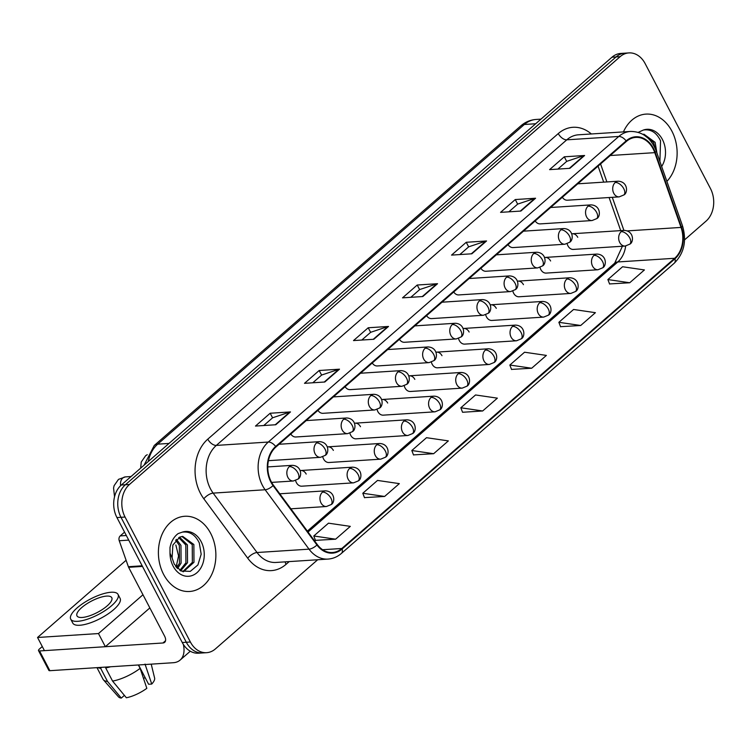 <?xml version="1.0" encoding="UTF-8"?>
<svg xmlns="http://www.w3.org/2000/svg" width="751" height="751" viewBox="0 0 751 751"><rect width="100%" height="100%" fill="white"/><g stroke="black" fill="none" stroke-linecap="round" stroke-linejoin="round"><path stroke-width="1.13" d="M295.603 480.509A7.848 5.98 86.3 0 0 296.401 482.621A7.848 5.98 86.3 0 0 301.808 486.188L353.599 482.837A7.848 5.98 86.3 0 1 348.182 479.279A7.848 5.98 86.3 0 1 349.647 468.427A7.848 4.393 48.9 0 1 358.171 474.679A7.848 4.393 -131.1 0 1 358.246 480.922L353.599 482.837M322.761 456.824A7.848 5.98 86.3 0 0 323.55 458.945A7.848 5.98 86.3 0 0 328.957 462.503L380.748 459.161A7.848 5.98 86.3 0 1 375.34 455.604A7.848 5.98 86.3 0 1 376.805 444.752A7.848 4.393 48.9 0 1 385.319 450.994A7.848 4.393 -131.1 0 1 385.404 457.246L380.748 459.161M349.919 433.149A7.848 5.98 86.3 0 0 350.708 435.27A7.848 5.98 86.3 0 0 356.115 438.828L407.906 435.486A7.848 5.98 86.3 0 1 402.498 431.928A7.848 5.98 86.3 0 1 403.963 421.076A7.848 4.393 48.9 0 1 412.477 427.319A7.848 4.393 -131.1 0 1 412.562 433.571L407.906 435.486M377.068 409.473A7.848 5.98 86.3 0 0 377.866 411.595A7.848 5.98 86.3 0 0 383.273 415.153L435.064 411.811A7.848 5.98 86.3 0 1 429.656 408.244A7.848 5.98 86.3 0 1 431.121 397.392A7.848 4.393 48.9 0 1 439.635 403.644A7.848 4.393 -131.1 0 1 439.71 409.886L435.064 411.811M404.226 385.798A7.848 5.98 86.3 0 0 405.024 387.92A7.848 5.98 86.3 0 0 410.431 391.478L462.222 388.126A7.848 5.98 86.3 0 1 456.805 384.568A7.848 5.98 86.3 0 1 458.27 373.716A7.848 4.393 48.9 0 1 466.793 379.968A7.848 4.393 -131.1 0 1 466.869 386.211L462.222 388.126M431.384 362.123A7.848 5.98 86.3 0 0 432.172 364.235A7.848 5.98 86.3 0 0 437.58 367.802L489.37 364.451A7.848 5.98 86.3 0 1 483.963 360.893A7.848 5.98 86.3 0 1 485.428 350.041A7.848 4.393 48.9 0 1 493.942 356.293A7.848 4.393 -131.1 0 1 494.027 362.536L489.37 364.451M458.532 338.438A7.848 5.98 86.3 0 0 459.33 340.56A7.848 5.98 86.3 0 0 464.738 344.118L516.528 340.776A7.848 5.98 86.3 0 1 511.121 337.218A7.848 5.98 86.3 0 1 512.586 326.366A7.848 4.393 48.9 0 1 521.1 332.618A7.848 4.393 -131.1 0 1 521.185 338.861L516.528 340.776M485.69 314.763A7.848 5.98 86.3 0 0 486.488 316.884A7.848 5.98 86.3 0 0 491.896 320.442L543.686 317.1A7.848 5.98 86.3 0 1 538.279 313.543A7.848 5.98 86.3 0 1 539.744 302.691A7.848 4.393 48.9 0 1 548.258 308.933A7.848 4.393 -131.1 0 1 548.333 315.185L543.686 317.1M512.849 291.088A7.848 5.98 86.3 0 0 513.637 293.209A7.848 5.98 86.3 0 0 519.054 296.767L570.844 293.425A7.848 5.98 86.3 0 1 565.428 289.858A7.848 5.98 86.3 0 1 566.892 279.015A7.848 4.393 48.9 0 1 575.407 285.258A7.848 4.393 -131.1 0 1 575.491 291.51L570.844 293.425M540.007 267.412A7.848 5.98 86.3 0 0 540.795 269.534A7.848 5.98 86.3 0 0 546.202 273.092L597.993 269.75A7.848 5.98 86.3 0 1 592.586 266.183A7.848 5.98 86.3 0 1 594.05 255.331A7.848 4.393 48.9 0 1 602.565 261.583A7.848 4.393 -131.1 0 1 602.649 267.825L597.993 269.75M567.155 243.737A7.848 5.98 86.3 0 0 567.953 245.849A7.848 5.98 86.3 0 0 573.36 249.416L625.151 246.065A7.848 5.98 86.3 0 1 619.744 242.507A7.848 5.98 86.3 0 1 621.208 231.655A7.848 4.393 48.9 0 1 629.723 237.907A7.848 4.393 -131.1 0 1 629.807 244.15L625.151 246.065M268.426 460.673A7.848 5.98 86.3 0 0 268.698 460.663L320.489 457.321A7.848 5.98 86.3 0 1 315.082 453.754A7.848 5.98 86.3 0 1 316.546 442.912A7.848 4.393 48.9 0 1 325.061 449.154A7.848 4.393 -131.1 0 1 325.136 455.406L320.489 457.321M290.797 434.031A7.848 5.98 86.3 0 0 295.856 436.988L347.638 433.646A7.848 5.98 86.3 0 1 342.231 430.079A7.848 5.98 86.3 0 1 343.695 419.227A7.848 4.393 48.9 0 1 352.21 425.479A7.848 4.393 -131.1 0 1 352.294 431.722L347.638 433.646M317.955 410.356A7.848 5.98 86.3 0 0 323.005 413.313L374.796 409.962A7.848 5.98 86.3 0 1 369.389 406.404A7.848 5.98 86.3 0 1 370.853 395.552A7.848 4.393 48.9 0 1 379.368 401.804A7.848 4.393 -131.1 0 1 379.452 408.046L374.796 409.962M345.103 386.681A7.848 5.98 86.3 0 0 350.163 389.638L401.954 386.286A7.848 5.98 86.3 0 1 396.547 382.728A7.848 5.98 86.3 0 1 398.011 371.876A7.848 4.393 48.9 0 1 406.526 378.128A7.848 4.393 -131.1 0 1 406.61 384.371L401.954 386.286M372.261 363.005A7.848 5.98 86.3 0 0 377.321 365.953L429.112 362.611A7.848 5.98 86.3 0 1 423.705 359.053A7.848 5.98 86.3 0 1 425.169 348.201A7.848 4.393 48.9 0 1 433.684 354.453A7.848 4.393 -131.1 0 1 433.759 360.696L429.112 362.611M399.419 339.33A7.848 5.98 86.3 0 0 404.479 342.278L456.261 338.936A7.848 5.98 86.3 0 1 450.853 335.378A7.848 5.98 86.3 0 1 452.318 324.526A7.848 4.393 48.9 0 1 460.832 330.769A7.848 4.393 -131.1 0 1 460.917 337.021L456.261 338.936M426.577 315.645A7.848 5.98 86.3 0 0 431.628 318.602L483.419 315.26A7.848 5.98 86.3 0 1 478.011 311.693A7.848 5.98 86.3 0 1 479.476 300.851A7.848 4.393 48.9 0 1 487.99 307.093A7.848 4.393 -131.1 0 1 488.075 313.336L483.419 315.26M453.726 291.97A7.848 5.98 86.3 0 0 458.786 294.927L510.577 291.576A7.848 5.98 86.3 0 1 505.17 288.018A7.848 5.98 86.3 0 1 506.634 277.166A7.848 4.393 48.9 0 1 515.148 283.418A7.848 4.393 -131.1 0 1 515.233 289.661L510.577 291.576M480.884 268.295A7.848 5.98 86.3 0 0 485.944 271.252L537.735 267.9A7.848 5.98 86.3 0 1 532.328 264.343A7.848 5.98 86.3 0 1 533.792 253.491A7.848 4.393 48.9 0 1 542.306 259.743A7.848 4.393 -131.1 0 1 542.382 265.985L537.735 267.9M508.042 244.619A7.848 5.98 86.3 0 0 513.093 247.577L564.883 244.225A7.848 5.98 86.3 0 1 559.476 240.667A7.848 5.98 86.3 0 1 560.941 229.815A7.848 4.393 48.9 0 1 569.455 236.067A7.848 4.393 -131.1 0 1 569.54 242.31L564.883 244.225M535.191 220.944A7.848 5.98 86.3 0 0 540.251 223.892L592.041 220.55A7.848 5.98 86.3 0 1 586.634 216.992A7.848 5.98 86.3 0 1 588.099 206.14A7.848 4.393 48.9 0 1 596.613 212.392A7.848 4.393 -131.1 0 1 596.698 218.635L592.041 220.55M562.349 197.269A7.848 5.98 86.3 0 0 567.409 200.217L619.2 196.875A7.848 5.98 86.3 0 1 613.792 193.317A7.848 5.98 86.3 0 1 615.257 182.465A7.848 4.393 48.9 0 1 623.771 188.708A7.848 4.393 -131.1 0 1 623.856 194.96L619.2 196.875M306.201 474.078A7.848 5.98 86.3 0 0 300.794 470.511A7.848 5.98 86.3 0 0 300.24 470.586M333.36 450.403A7.848 5.98 86.3 0 0 327.952 446.836A7.848 5.98 86.3 0 0 327.398 446.911M360.508 426.718A7.848 5.98 86.3 0 0 355.101 423.16A7.848 5.98 86.3 0 0 354.556 423.235M387.666 403.043A7.848 5.98 86.3 0 0 382.259 399.485A7.848 5.98 86.3 0 0 381.705 399.551M414.824 379.368A7.848 5.98 86.3 0 0 409.417 375.81A7.848 5.98 86.3 0 0 408.863 375.875M441.982 355.692A7.848 5.98 86.3 0 0 436.575 352.135A7.848 5.98 86.3 0 0 436.021 352.2M469.131 332.017A7.848 5.98 86.3 0 0 463.724 328.45A7.848 5.98 86.3 0 0 463.17 328.525M496.289 308.332A7.848 5.98 86.3 0 0 490.882 304.775A7.848 5.98 86.3 0 0 490.328 304.85M523.447 284.657A7.848 5.98 86.3 0 0 518.04 281.099A7.848 5.98 86.3 0 0 517.486 281.165M550.605 260.982A7.848 5.98 86.3 0 0 545.188 257.424A7.848 5.98 86.3 0 0 544.644 257.49M577.754 237.307A7.848 5.98 86.3 0 0 572.346 233.749A7.848 5.98 86.3 0 0 571.793 233.814M163.605 574.393A37.681 28.698 86.3 0 0 189.562 591.488A37.681 28.698 86.3 0 0 213.171 571.023A37.681 28.698 86.3 0 0 210.665 533.36A37.681 28.698 86.3 0 0 184.708 516.275A37.681 28.698 86.3 0 0 161.099 536.74A37.681 28.698 86.3 0 0 163.605 574.393A37.681 28.698 86.3 0 0 189.562 591.488A37.681 28.698 86.3 0 0 213.171 571.023A37.681 28.698 86.3 0 0 210.665 533.36A37.681 28.698 86.3 0 0 184.708 516.275A37.681 28.698 86.3 0 0 161.099 536.74A37.681 28.698 86.3 0 0 163.605 574.393M666.888 181.366A37.681 28.698 86.3 0 0 671.92 131.2A37.681 28.698 86.3 0 0 645.963 114.105A37.681 28.698 86.3 0 0 623.433 131.894A37.681 28.698 86.3 0 1 645.963 114.105L645.963 114.105A37.681 28.698 86.3 0 1 671.92 131.2A37.681 28.698 86.3 0 1 666.888 181.366M271.252 481.72A25.121 19.132 -93.7 0 1 275.927 446.995L626.409 141.413A25.121 19.132 -93.7 0 1 635.787 137.395A25.121 19.132 -93.7 0 1 654.769 152.65L681.026 227.422A25.121 19.132 -93.7 0 1 674.67 258.278L341.827 548.483A25.121 19.132 -93.7 0 1 332.44 552.511A25.121 19.132 -93.7 0 1 317.288 544.559L273.402 485.165A25.121 19.132 -93.7 0 1 271.252 481.72M270.858 482.058A25.75 19.61 86.3 0 0 273.054 485.597L316.95 544.991A25.75 19.61 86.3 0 0 342.099 549.009L674.942 258.804A25.75 19.61 86.3 0 0 681.457 227.177L655.201 152.406A25.75 19.61 86.3 0 0 626.127 140.888L275.655 446.469A25.75 19.61 86.3 0 0 270.858 482.058M206.609 652.685L198.489 653.21A23.553 17.94 86.3 0 1 182.268 642.527L116.94 517.561A23.553 17.94 86.3 0 1 121.324 485.015L611.99 57.207A23.553 17.94 86.3 0 1 620.786 53.434L624.851 53.171A23.553 17.94 86.3 0 0 616.055 56.945L125.389 484.752A23.553 17.94 86.3 0 0 120.995 517.298L186.323 642.265A23.553 17.94 86.3 0 0 202.554 652.948A23.553 17.94 86.3 0 1 186.323 642.265L120.995 517.298A23.553 17.94 86.3 0 1 125.389 484.752L616.055 56.945A23.553 17.94 86.3 0 1 624.851 53.171L628.906 52.908A23.553 17.94 86.3 0 0 620.11 56.682L129.454 484.489A23.553 17.94 86.3 0 0 125.06 517.045L190.388 642.002A23.553 17.94 86.3 0 0 206.609 652.685A23.553 17.94 86.3 0 0 215.406 648.911L317.664 559.758M557.862 169.097L566.761 161.334L583.931 155.626A6.28 3.52 48.9 0 1 584.597 155.495L564.283 156.809L549.582 169.632L569.887 168.318L584.597 155.495M566.686 161.399L564.283 156.809M508.84 211.829L517.739 204.075L534.909 198.358A6.28 3.52 48.9 0 1 535.576 198.236L515.27 199.55L500.56 212.364L520.875 211.059L535.576 198.236M517.664 204.141L515.27 199.55M459.819 254.57L468.718 246.816L485.897 241.099A6.28 3.52 48.9 0 1 486.554 240.968L466.249 242.282L451.539 255.105L471.853 253.791L486.554 240.968M468.652 246.872L466.249 242.282M263.751 425.526L272.651 417.763L289.83 412.055A6.28 3.52 48.9 0 1 290.487 411.923L270.182 413.238L255.471 426.061L275.786 424.747L290.487 411.923M272.575 417.828L270.182 413.238M312.773 382.785L321.672 375.031L338.842 369.314A6.28 3.52 48.9 0 1 339.508 369.182L319.194 370.496L304.493 383.32L324.798 382.006L339.508 369.182M321.597 375.087L319.194 370.496M361.785 340.043L370.684 332.289L387.863 326.572A6.28 3.52 48.9 0 1 388.52 326.45L368.215 327.765L353.505 340.579L373.82 339.274L388.52 326.45M370.618 332.355L368.215 327.765M410.806 297.312L419.706 289.548L436.875 283.84A6.28 3.52 48.9 0 1 437.542 283.709L417.227 285.023L402.527 297.847L422.832 296.532L437.542 283.709M419.631 289.614L417.227 285.023M684.574 239.851L706.071 221.104A23.553 17.94 86.3 0 0 710.465 188.548L645.137 63.591A23.553 17.94 86.3 0 0 628.906 52.908M560.546 326.676L580.701 325.493L595.402 312.679L573.576 309.478L558.866 322.301L560.593 326.798M609.559 283.934L629.713 282.761L644.424 269.938L622.588 266.746L607.888 279.56L609.605 284.056M413.491 454.89L433.646 453.707L448.356 440.893L426.521 437.692L411.82 450.516L413.538 455.012M364.479 497.622L384.625 496.449L399.335 483.625L377.509 480.433L362.799 493.257L364.526 497.744M315.458 540.363L335.613 539.19L350.313 526.367L328.487 523.175L313.787 535.989L315.504 540.485M511.525 369.408L531.68 368.234L546.39 355.411L524.555 352.219L509.854 365.042L511.572 369.53M482.668 410.975L497.369 398.152L475.543 394.96L460.832 407.774L462.56 412.271L482.668 410.975L460.832 407.774M433.646 453.707L411.82 450.516M384.625 496.449L362.799 493.257M335.613 539.19L313.787 535.989M531.68 368.234L509.854 365.042M580.701 325.493L558.866 322.301M629.713 282.761L607.888 279.56M172.101 557.871L174.241 564.123L181.038 571.004L190.303 571.37L197.898 564.968L201.174 554.21L199.297 542.954C195.288 534.693 189.581 531.107 182.164 532.187L178.09 533.614C173.932 536.777 171.228 541.424 169.998 547.554L170.008 553.14L172.101 557.871L172.871 545.057L179.771 537.078L182.709 536.383L193.861 544.503L193.974 562.274L183.394 571.793M176.41 539.368L180.963 545.329L181.085 563.109L177.536 568.601M175.65 540.185L179.348 545.433L179.47 563.212L176.748 567.775M179.527 537.19L187.412 544.916L187.534 562.696L180.634 570.816M178.738 537.594L185.797 545.019L185.919 562.799L179.864 570.394M181.902 536.467L192.247 544.606L192.369 562.377L182.803 571.642M175.847 544.991L178.55 555.928L176.128 567.043M659.904 161.484L660.542 140.784C656.543 132.533 650.835 128.937 643.419 130.026L638.237 132.336M642.931 134.345L643.964 134.213L655.116 142.333L656.918 152.979M643.156 134.307L653.501 142.437L655.172 148.341M124.553 532.14L120.235 535.904L126.318 535.51M183.338 644.386A31.401 17.592 48.9 0 1 180.137 660.073A31.401 17.592 48.9 0 1 173.246 662.72L49.866 670.69A3.924 1.277 152.4 0 1 48.843 670.371L38.526 650.638A3.924 1.277 -27.6 0 0 39.55 650.957L162.939 642.987A7.848 4.393 -131.1 0 0 164.657 642.33A7.848 4.393 -131.1 0 0 164.572 636.078L128.618 567.305A3.924 2.985 -93.7 0 1 128.365 566.705L119.24 540.729A3.924 2.985 -93.7 0 1 120.235 535.904M42.281 646.527L39.465 648.986A3.924 1.277 -27.6 0 0 38.526 650.638M126.102 560.274L37.55 637.486L98.484 633.553L142.972 594.754M175.584 566.32L176.964 565.127M37.55 637.486L44.431 650.638L105.356 646.705L149.853 607.916M98.484 633.553L105.356 646.705M81.69 607.606A19.629 6.402 -27.6 0 0 76.987 615.876A19.629 6.402 -27.6 0 0 89.172 615.951A19.629 6.402 -27.6 0 0 107.074 605.963A19.629 6.402 -27.6 0 0 111.777 597.693A19.629 6.402 -27.6 0 0 99.592 597.618A19.629 6.402 -27.6 0 0 81.69 607.606M96.963 667.648L103.056 679.298A25.91 8.449 -27.6 0 0 103.45 679.862L118.545 696.928A20.408 6.656 -27.6 0 0 121.286 698.092L124.3 695.464L124.028 694.938M70.725 619.153L72.791 623.095A26.689 8.702 -27.6 0 0 89.369 623.189A26.689 8.702 -27.6 0 0 113.711 609.615A26.689 8.702 -27.6 0 0 120.104 598.369L118.038 594.417A26.689 8.702 -27.6 0 0 101.46 594.323A26.689 8.702 -27.6 0 0 77.118 607.897A26.689 8.702 -27.6 0 0 70.725 619.153A26.689 8.702 -27.6 0 0 87.304 619.246A26.689 8.702 -27.6 0 0 111.646 605.672A26.689 8.702 -27.6 0 0 118.038 594.417M138.353 664.973L140.127 668.362L146.83 688.32A20.408 6.656 -27.6 0 1 126.365 697.763L112.566 681.073L105.684 667.911L106.726 667.01M105.684 667.911A25.91 8.449 -27.6 0 0 110.566 666.766M112.566 681.073A25.91 8.449 -27.6 0 0 140.127 668.362M138.531 664.964L148.614 684.255L151.74 684.048L145.027 664.091M151.74 684.048A20.408 6.656 -27.6 0 0 154.612 678.069L151.214 664.137M143.591 678.651L145.027 677.393M97.799 667.592A25.91 8.449 -27.6 0 0 100.615 668.24L107.487 681.401L121.286 698.092M101.648 667.339L100.615 668.24M103.45 679.862A25.91 8.449 -27.6 0 0 107.487 681.401M289.201 561.598L286.065 564.33A39.249 29.89 -93.7 0 1 247.727 558.2L203.84 498.795A39.249 29.89 -93.7 0 1 207.792 439.157L558.275 133.575A7.848 4.393 -131.1 0 0 566.789 139.827L216.316 445.409A31.401 23.91 86.3 0 0 210.458 488.807A31.401 23.91 86.3 0 0 213.143 493.116L257.03 552.52A31.401 23.91 86.3 0 0 275.974 562.452L327.971 559.091A31.401 23.91 -93.7 0 1 309.027 549.159A7.848 3.286 -36.5 0 0 316.95 544.991M558.275 133.575A39.249 29.89 -93.7 0 1 591.337 133.969M578.514 134.795A31.401 23.91 86.3 0 0 566.789 139.827L618.777 136.466A31.401 23.91 -93.7 0 1 630.511 131.444L578.514 134.795M247.727 558.2A7.848 3.286 143.5 0 1 257.03 552.52L309.027 549.159L265.141 489.755A31.401 23.91 -93.7 0 1 262.456 485.446A31.401 23.91 -93.7 0 1 268.304 442.048A7.848 4.393 48.9 0 1 275.655 446.469M273.054 485.597A7.848 3.286 -36.5 0 1 265.141 489.755L213.143 493.116A7.848 3.286 143.5 0 0 203.84 498.795M327.971 559.091C332.956 558.735 337.443 556.838 341.423 553.403A7.848 4.393 -131.1 0 0 342.099 549.009M674.942 258.804A7.848 4.393 48.9 0 1 674.267 263.197C684.152 253.218 686.883 240.742 682.471 225.751L656.214 150.979C651.07 137.987 642.499 131.472 630.511 131.444M681.457 227.177A7.848 1.755 -19.3 0 0 682.471 225.751M655.201 152.406A7.848 1.755 -19.3 0 0 656.214 150.979M626.127 140.888A7.848 4.393 -131.1 0 0 618.777 136.466L268.304 442.048L216.316 445.409A7.848 4.393 -131.1 0 1 207.792 439.157M620.11 56.682L611.99 57.207M129.454 484.489L121.324 485.015M125.06 517.045L116.94 517.561M190.388 642.002L182.268 642.527M285.155 561.861A7.848 4.393 -131.1 0 0 286.065 564.33M674.67 258.278L617.801 261.958A25.121 19.132 86.3 0 0 625.677 246.018M681.026 227.422L627.404 230.886M654.769 152.65L610.225 155.523M623.912 230.416L612.29 197.316M606.892 181.93L600.575 163.943M341.827 548.483L322.62 549.723M308.032 532.037L617.801 261.958A14.128 7.914 -131.1 0 0 614.703 263.141L622.391 246.244M620.842 230.613A14.128 3.164 160.7 0 1 620.589 230.257L609.089 197.522M436.875 283.84L422.278 296.57M387.863 326.572L373.256 339.302M338.842 369.314L324.244 382.043M289.83 412.055L275.223 424.784M485.897 241.099L471.29 253.829M534.909 198.358L520.312 211.087M583.931 155.626L569.324 168.355M535.67 123.746L524.348 124.478A15.705 8.796 -131.1 0 0 520.903 125.802C525.306 122 530.366 119.878 536.073 119.456A31.401 23.91 86.3 0 0 524.348 124.478L157.701 444.16A31.401 23.91 86.3 0 0 148.266 461.518M169.013 443.428L157.701 444.16A15.705 8.796 -131.1 0 0 154.255 445.484L520.903 125.802M289.388 466.587A7.848 5.98 86.3 0 0 287.924 477.439A7.848 5.98 86.3 0 0 293.331 480.997L297.987 479.082A7.848 4.393 -131.1 0 0 297.903 472.83A7.848 4.393 48.9 0 0 289.388 466.587A7.848 5.98 86.3 0 1 292.317 465.329C302.287 465.817 302.109 477.307 297.987 479.082M131.049 476.528L125.426 476.894A7.069 5.379 86.3 0 0 123.07 477.796A7.069 5.379 86.3 0 0 120.686 485.597M322.498 492.102A7.848 5.98 86.3 0 0 321.034 502.954A7.848 5.98 86.3 0 0 326.441 506.512L331.088 504.597A7.848 4.393 -131.1 0 0 331.013 498.354A7.848 4.393 48.9 0 0 322.498 492.102A7.848 5.98 86.3 0 1 325.427 490.844C335.397 491.332 335.218 502.832 331.088 504.597M279.062 444.263L319.475 441.654A7.848 5.98 86.3 0 0 316.546 442.912M306.22 420.588L346.633 417.969A7.848 5.98 86.3 0 0 343.695 419.227M333.378 396.904L373.782 394.294A7.848 5.98 86.3 0 0 370.853 395.552M360.536 373.228L400.94 370.618A7.848 5.98 86.3 0 0 398.011 371.876M300.794 470.511L352.585 467.169A7.848 5.98 86.3 0 0 349.647 468.427M327.952 446.836L379.734 443.494A7.848 5.98 86.3 0 0 376.805 444.752M355.101 423.16L406.892 419.818A7.848 5.98 86.3 0 0 403.963 421.076M170.008 553.14A22.455 17.104 86.3 0 0 173.115 566.104A22.455 17.104 86.3 0 0 196.969 572.694A22.455 17.104 86.3 0 0 201.155 541.649A22.455 17.104 86.3 0 0 182.164 532.187M661.659 166.497A22.455 17.104 86.3 0 0 662.41 139.489A22.455 17.104 86.3 0 0 643.419 130.026M165.549 640.706L162.939 642.987M142.474 566.414L128.618 567.305M39.55 650.957L49.866 670.69M128.365 566.705L142.164 565.813M128.721 540.119L119.24 540.729M387.685 349.553L428.098 346.943A7.848 5.98 86.3 0 0 425.169 348.201M414.843 325.878L455.256 323.268A7.848 5.98 86.3 0 0 452.318 324.526M442.001 302.202L482.405 299.593A7.848 5.98 86.3 0 0 479.476 300.851M382.259 399.485L434.05 396.143A7.848 5.98 86.3 0 0 431.121 397.392M409.417 375.81L461.208 372.458A7.848 5.98 86.3 0 0 458.27 373.716M436.575 352.135L488.357 348.783A7.848 5.98 86.3 0 0 485.428 350.041M469.159 278.518L509.563 275.908A7.848 5.98 86.3 0 0 506.634 277.166M496.308 254.842L536.721 252.233A7.848 5.98 86.3 0 0 533.792 253.491M523.466 231.167L563.879 228.557A7.848 5.98 86.3 0 0 560.941 229.815M550.624 207.492L591.028 204.882A7.848 5.98 86.3 0 0 588.099 206.14M577.782 183.817L618.186 181.207A7.848 5.98 86.3 0 0 615.257 182.465M463.724 328.45L515.515 325.108A7.848 5.98 86.3 0 0 512.586 326.366M490.882 304.775L542.673 301.433A7.848 5.98 86.3 0 0 539.744 302.691M518.04 281.099L569.831 277.757A7.848 5.98 86.3 0 0 566.892 279.015M545.188 257.424L596.979 254.073A7.848 5.98 86.3 0 0 594.05 255.331M572.346 233.749L624.137 230.397A7.848 5.98 86.3 0 0 621.208 231.655M341.423 553.403L674.267 263.197M307.356 531.117L614.703 263.141M603.691 182.136L598.068 166.121M144.089 465.16L154.255 445.484M536.073 119.456L540.955 119.137M114.537 496.787L113.57 488.066L114.096 485.69L118.498 479.363L125.426 476.894M267.778 466.915L292.317 465.329M271.618 482.395L293.331 480.997M279.776 493.792L325.427 490.844M290.872 508.812L326.441 506.512M140.653 468.164L141.254 462.015L145.656 455.688L147.243 454.693M319.475 441.654C329.445 442.132 329.267 453.632 325.136 455.406M346.633 417.969C356.603 418.457 356.425 429.957 352.294 431.722M373.782 394.294C383.761 394.782 383.573 406.282 379.452 408.046M400.94 370.618C410.91 371.107 410.731 382.597 406.61 384.371M352.585 467.169C362.555 467.657 362.376 479.147 358.246 480.922M379.734 443.494C389.713 443.982 389.525 455.472 385.404 457.246M406.892 419.818C416.861 420.307 416.683 431.797 412.562 433.571M190.285 651.22L180.137 660.073M428.098 346.943C438.068 347.431 437.889 358.922 433.759 360.696M455.256 323.268C465.226 323.756 465.047 335.246 460.917 337.021M482.405 299.593C492.384 300.071 492.196 311.571 488.075 313.336M434.05 396.143C444.019 396.622 443.841 408.122 439.71 409.886M461.208 372.458C471.177 372.947 470.999 384.446 466.869 386.211M488.357 348.783C498.335 349.271 498.148 360.771 494.027 362.536M509.563 275.908C519.532 276.396 519.354 287.896 515.233 289.661M536.721 252.233C546.69 252.721 546.512 264.221 542.382 265.985M563.879 228.557C573.848 229.046 573.67 240.536 569.54 242.31M591.028 204.882C601.007 205.37 600.819 216.861 596.698 218.635M618.186 181.207C628.155 181.695 627.977 193.185 623.856 194.96M515.515 325.108C525.484 325.596 525.306 337.086 521.185 338.861M542.673 301.433C552.642 301.921 552.464 313.411 548.333 315.185M569.831 277.757C579.8 278.236 579.622 289.736 575.491 291.51M596.979 254.073C606.958 254.561 606.77 266.061 602.649 267.825M624.137 230.397C634.107 230.886 633.928 242.385 629.807 244.15"/></g></svg>

